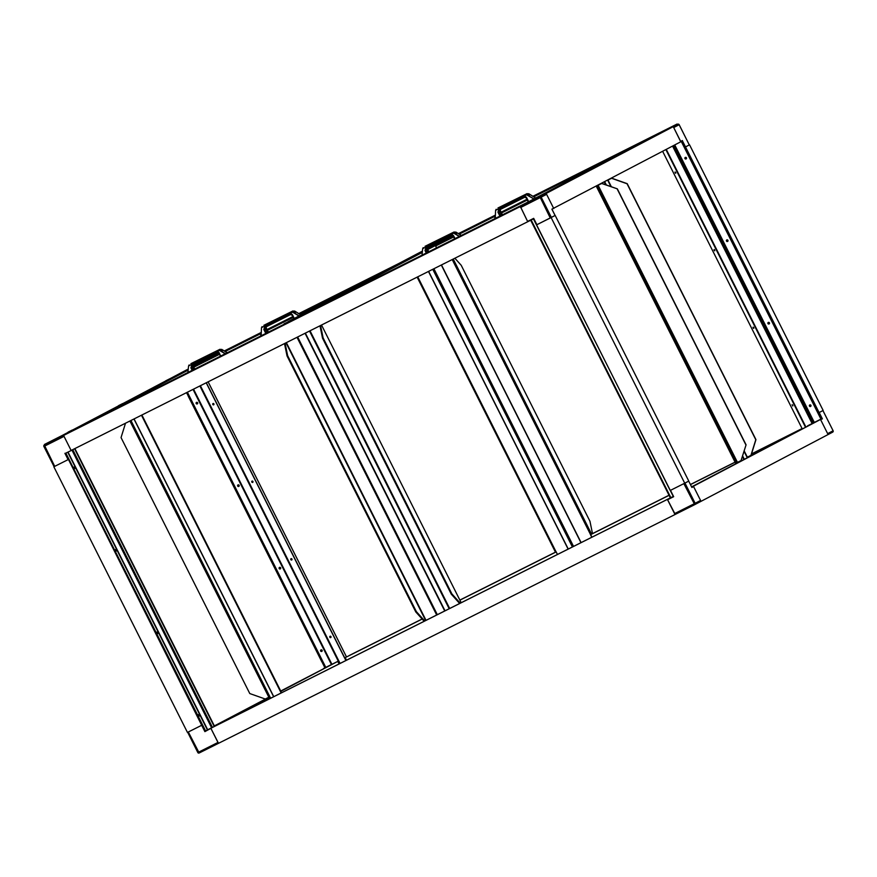 <?xml version="1.0" encoding="UTF-8"?>
<svg xmlns="http://www.w3.org/2000/svg" width="877" height="877" viewBox="0 0 877 877"><rect width="100%" height="100%" fill="white"/><g stroke="black" fill="none" stroke-linecap="round" stroke-linejoin="round"><path stroke-width="1.32" d="M667.561 499.737L673.668 496.678L667.485 499.517L675.246 514.404L694.727 504.637L675.246 514.404M700.57 500.449L695.143 503.299A1.009 0.976 62.3 0 1 694.748 504.626L700.153 501.787A1.009 0.976 -117.7 0 0 700.57 500.449L693.586 486.56L691.745 487.141L693.148 486.406M691.854 487.371L688.697 481.111L691.887 487.459L693.586 486.56M691.701 487.097L688.697 481.111L684.97 483.074L695.143 503.299L674.545 513.626M684.542 483.293L670.302 490.429M673.383 496.557L533.413 218.877M667.496 499.397L670.368 497.895L530.695 220.248L670.368 497.895L205.108 731.133L202.105 725.071L187.448 732.427L53.848 466.783L68.472 459.46L65.435 453.42L204.889 731.626L210.908 728.338M667.408 499.441L675.005 514.536L218.428 743.356L210.842 728.261M670.324 497.884L207.696 729.785L68.044 452.115M201.929 725.169L187.777 732.262M218.373 743.049L210.995 728.557M187.426 392.282L325.784 667.375L323.525 668.537L337.777 661.401L339.048 663.911L337.777 661.401L280.859 691.317M269.458 697.303L214.503 726.2M340.057 663.396L338.796 660.885L280.717 691.032M269.316 697.029L214.361 725.915M700.164 501.787L832.668 432.142A1.009 0.976 -117.7 0 0 832.679 432.131L828.107 434.532L820.521 419.458L691.734 487.108M820.521 419.458L691.602 486.867M701.03 501.348L693.433 486.264M324.907 667.737L325.751 667.309L324.939 667.792L321.892 661.762L324.907 667.737M349.178 655.547L422.122 618.987M208.145 381.901L346.503 656.939L344.595 657.936L422.177 619.052M338.083 662.003L338.675 661.697M822.911 410.568L833.117 430.771L822.944 410.557L819.184 412.53L822.374 418.866L821.102 419.129L681.429 141.427M820.488 419.59L822.374 418.866M689.552 144.804L685.507 146.93L689.552 144.804L823.152 410.447L819.107 412.574L822.111 418.548L807.574 425.838M802.115 428.634L751.49 454.012M833.117 430.771A1.009 1.009 0 0 1 832.679 432.131A1.009 0.976 -117.7 0 0 833.084 430.793L827.658 433.644A1.009 0.976 62.3 0 1 827.724 434.411M827.658 433.644L820.675 419.754M674.49 145.089L814.086 422.648L808.155 425.542M802.082 428.557L751.523 453.902M735.069 462.146L690.429 484.521M669.008 495.253L590.627 534.542M556.139 551.819L459.855 600.076M735.101 462.223L690.462 484.597M669.041 495.341L590.659 534.619M556.171 551.907L459.899 600.153M346.492 660.173L345.22 657.629M682.492 140.956L681.451 141.471L682.492 140.956L685.507 146.93L684.466 147.457L685.507 146.93L819.107 412.574L818.066 413.089M188.226 396.163L189.147 395.691L188.226 396.163L321.826 661.795L322.747 661.335M68.472 459.46L201.984 725.136M68.384 459.504L53.848 466.783M684.729 483.205L670.192 490.484L536.592 224.852L555.174 215.435L688.774 481.067L684.729 483.205L551.129 217.562L536.592 224.852M555.174 215.435L551.129 217.562M54.714 466.356L44.332 445.088A1.009 1.009 0 0 0 43.883 446.459L54.089 466.663L43.883 446.459L64.032 436.362L63.78 435.683M71.147 450.449L527.735 221.728L520.346 206.523M65.249 453.409L71.169 450.548L63.572 435.452L520.149 206.632M71.015 450.252L64.032 436.362M520.379 206.512L527.713 221.629L533.622 218.779L536.658 224.808L533.687 218.362L527.581 221.421M520.598 207.542L546.623 194.354A1.009 0.976 -117.7 0 0 545.297 193.894L677.811 124.238A1.009 0.976 -117.7 0 1 679.138 124.709L679.05 124.742M673.262 126.65L680.848 141.745L551.907 209.143L555.097 215.479L552.061 209.515M546.623 194.354L553.606 208.244M553.76 208.551L546.174 193.455M673.141 127.044A1.009 0.976 62.3 0 1 673.711 127.56L680.716 141.701M685.584 146.887L682.207 141.098M186.571 392.71L188.303 396.119L186.582 392.699M673.065 496.557L670.346 497.917M714.492 250.153L714.36 249.605L714.492 250.153M806.04 426.715L805.404 427.033L665.873 149.616M792.753 405.196L792.128 404.714L792.764 405.985L792.753 405.196M753.738 327.614L753.113 327.143L753.113 327.921L753.749 328.404L753.738 327.614M714.722 250.044L714.086 249.561L714.097 250.351L714.733 250.833L714.722 250.044M675.707 172.462L675.071 171.98L675.082 172.769L675.718 173.251L675.707 172.462M809.811 404.944A0.844 0.811 -117.7 0 0 809.46 406.073A0.844 0.811 -117.7 0 0 810.578 406.457A0.844 0.811 -117.7 0 0 810.907 405.327A0.844 0.811 -117.7 0 0 809.811 404.944M809.855 404.922A0.844 0.811 -117.7 0 0 810.644 406.413M768.307 322.44A0.844 0.811 -117.7 0 0 767.967 323.569A0.844 0.811 -117.7 0 0 769.085 323.942A0.844 0.811 -117.7 0 0 769.414 322.824A0.844 0.811 -117.7 0 0 768.307 322.44M768.362 322.418A0.844 0.811 -117.7 0 0 769.14 323.909M726.814 239.936A0.844 0.811 -117.7 0 0 726.474 241.054A0.844 0.811 -117.7 0 0 727.592 241.438A0.844 0.811 -117.7 0 0 727.921 240.32A0.844 0.811 -117.7 0 0 726.814 239.936M726.858 239.914A0.844 0.811 -117.7 0 0 727.647 241.405M685.321 157.421A0.844 0.811 -117.7 0 0 684.97 158.551A0.844 0.811 -117.7 0 0 686.088 158.923A0.844 0.811 -117.7 0 0 686.417 157.805A0.844 0.811 -117.7 0 0 685.321 157.421M685.365 157.4A0.844 0.811 -117.7 0 0 686.154 158.89M814.086 422.648L820.982 419.195L681.308 141.493M802.181 428.743L662.639 151.315M330.728 636.746A0.713 0.614 63.8 0 0 329.971 636.351A0.713 0.614 63.8 0 1 330.585 637.601A0.713 0.614 63.8 0 0 330.728 636.746M330.454 637.612A0.713 0.614 63.8 0 0 329.884 636.45L330.465 637.601L329.916 636.45M291.701 559.175A0.713 0.614 63.8 0 0 290.956 558.77A0.713 0.614 63.8 0 1 291.57 560.019A0.713 0.614 63.8 0 0 291.701 559.175M291.482 559.285A0.713 0.614 63.8 0 0 290.868 558.868L291.449 560.019A0.713 0.614 63.8 0 0 291.482 559.285M252.686 481.594A0.713 0.614 63.8 0 0 251.94 481.199A0.713 0.614 63.8 0 1 252.554 482.438A0.713 0.614 63.8 0 0 252.686 481.594M252.466 481.703A0.713 0.614 63.8 0 0 251.852 481.287L252.433 482.449A0.713 0.614 63.8 0 0 252.466 481.703M213.67 404.012A0.713 0.614 63.8 0 0 212.925 403.617A0.713 0.614 63.8 0 1 213.539 404.867A0.713 0.614 63.8 0 0 213.67 404.012M213.407 404.878A0.713 0.614 63.8 0 0 212.826 403.716L213.418 404.867L212.859 403.716M339.859 663.505L338.588 660.984M339.64 663.615L338.369 661.094M212.793 404.461A0.713 0.614 63.8 0 0 213.889 403.902A0.713 0.614 63.8 0 0 212.793 404.461M251.809 482.043A0.713 0.614 63.8 0 0 252.916 481.484A0.713 0.614 63.8 0 0 251.809 482.043M290.824 559.625A0.713 0.614 63.8 0 0 291.931 559.066A0.713 0.614 63.8 0 0 290.824 559.625M329.84 637.195A0.713 0.614 63.8 0 0 330.947 636.636A0.713 0.614 63.8 0 0 329.84 637.195M197.281 403.902A0.844 0.811 -117.7 0 0 197.621 402.784A0.844 0.811 -117.7 0 0 196.503 402.4A0.844 0.811 -117.7 0 0 196.174 403.519A0.844 0.811 -117.7 0 0 197.281 403.902M238.774 486.417A0.844 0.811 -117.7 0 0 239.114 485.288A0.844 0.811 -117.7 0 0 237.996 484.915A0.844 0.811 -117.7 0 0 237.667 486.033A0.844 0.811 -117.7 0 0 238.774 486.417M280.267 568.921A0.844 0.811 -117.7 0 0 280.618 567.792A0.844 0.811 -117.7 0 0 279.5 567.419A0.844 0.811 -117.7 0 0 279.171 568.537A0.844 0.811 -117.7 0 0 280.267 568.921M321.771 651.425A0.844 0.811 -117.7 0 0 322.111 650.306A0.844 0.811 -117.7 0 0 320.993 649.923A0.844 0.811 -117.7 0 0 320.664 651.041A0.844 0.811 -117.7 0 0 321.771 651.425M337.25 661.653L331.44 664.569L193.093 389.443M196.569 402.379A0.844 0.811 -117.7 0 0 197.347 403.858M238.062 484.882A0.844 0.811 -117.7 0 0 238.851 486.373M279.566 567.386A0.844 0.811 -117.7 0 0 280.344 568.877M321.059 649.901A0.844 0.811 -117.7 0 0 321.837 651.392M325.784 667.375L331.429 664.547L193.072 389.454M206.238 382.854L345.878 660.491M74.764 468.559L74.008 467.057L74.764 468.559M116.268 551.074L115.501 549.561L116.268 551.074M157.761 633.578L157.005 632.065L157.761 633.578M199.254 716.081L198.498 714.58L199.254 716.081M65.907 453.179L205.58 730.892L207.696 729.785M214.229 726.463L74.622 448.816L214.229 726.463M214.547 726.299L74.918 448.673M426.014 620.324L286.494 342.918L284.565 343.905L287.042 355.952L287.623 355.667L285.146 343.609L286.143 343.093L425.509 620.203L424.512 620.719L416.367 611.642L287.623 355.667M416.367 611.642L415.786 611.938L287.042 355.952M415.786 611.938L423.931 621.015L424.512 620.719M461.028 602.4L321.651 325.29L461.028 602.4L460.008 602.938L451.852 593.861L323.109 337.886L320.631 325.827L321.651 325.29L320.631 325.827M460.008 602.938L459.416 603.223L451.271 594.146L322.528 338.171L320.05 326.123M451.852 593.861L451.271 594.146M322.528 338.171L323.109 337.886M285.146 343.609L284.565 343.905M744.058 451.315L747.215 457.63M747.083 457.323L751.085 455.306L755.952 439.64L627.208 183.666L611.718 178.206L607.695 180.224L610.929 186.604M598.125 185.222L601.677 183.479L617.331 188.862L601.841 183.392L598.114 185.266L737.48 462.376L736.877 462.672L597.511 185.562L736.91 462.661M746.075 444.836L741.043 460.589L746.075 444.836L617.331 188.862M745.91 444.924L617.167 188.939M741.043 460.589L737.48 462.376M750.92 455.393L755.788 439.728L627.044 183.753L611.554 178.283L607.717 180.213M557.454 554.45L556.029 551.6L555.349 551.94L417.178 277.143M454.878 258.244L461.214 265.292L589.958 521.267L592.435 533.326L590.353 534.4L591.778 537.25M591.942 537.163L590.517 534.323M270.05 698.487L269.305 697.007M270.631 698.191L269.886 696.711L265.282 699.024L249.792 693.564L121.048 437.59L125.477 423.328M601.118 162.146L605.273 160.063L601.118 162.146M649.473 138.369L653.617 136.286L649.473 138.369M599.057 164.832L603.201 162.749L599.057 164.832M551.765 189.728L555.908 187.645L551.765 189.728M466.345 232.986L470.489 230.903L466.345 232.986M539.969 196.689L659.526 132.931A0.756 0.724 62.3 0 1 659.526 132.931L529.62 201.217A0.756 0.724 -117.7 0 0 529.609 201.228A0.756 0.724 -117.7 0 1 529.631 201.206L539.969 196.689L677.461 124.413M294.212 319.294L539.541 196.908M294.924 318.932L539.41 196.974M533.084 196.295L677.055 124.052L532.997 196.251M526.924 199.287L501.162 212.201M495.11 215.238L458.441 233.611M453.266 236.209L427.384 248.662M528.743 201.655L304.648 313.966L539.18 196.525M295.154 319.392L293.685 320.105M120.566 406.281L116.422 408.364L120.566 406.281M291.844 320.478L289.542 321.64M72.221 430.059L68.066 432.142L72.221 430.059M122.637 403.595L118.483 405.678L122.637 403.595M169.93 378.7L165.775 380.782L169.93 378.7M255.35 335.442L251.195 337.524L255.35 335.442M188.27 369.02L44.782 444.869L288.971 322.484M398.651 263.582L298.893 313.571M292.819 316.619L267.057 329.533M261.017 332.558L224.337 350.943M219.173 353.53L193.411 366.443M62.662 435.244L284.236 324.205L44.859 444.825M45.461 444.529L288.741 322.034M292.041 320.894L293.587 320.105M45.231 444.08L44.628 444.376M62.234 435.463A0.756 0.724 -117.7 0 0 62.157 435.496L44.552 444.409M293.62 318.833L295.1 318.088L293.62 318.833M324.139 302.784L325.619 302.05L324.139 302.784M415.687 254.67L417.167 253.924L415.687 254.67M385.167 270.708L386.658 269.963L385.167 270.708M354.659 286.746L356.139 286.001L354.659 286.746M292.107 319.743L295.659 317.956L292.107 319.743M417.649 253.596A0.756 0.724 62.3 0 1 417.66 253.585L287.996 321.738A0.756 0.724 -117.7 0 0 287.974 321.749L422.385 251.513M287.985 321.749L417.66 253.585A0.756 0.724 62.3 0 1 417.671 253.585L422.429 251.096M427.417 248.86L434.4 245.198A0.756 0.724 62.3 0 1 435.398 245.549L436.56 247.862M305.569 313.506A0.756 0.724 -117.7 0 0 304.725 313.363L299.868 315.895M284.587 323.547L300.098 316.345M284.817 323.997L284.071 323.81M435.233 245.33L438.357 243.115M434.4 245.198L438.325 243.126M294.595 311.247A2.708 2.598 -117.7 0 0 294.266 311.083L294.584 311.017A2.708 2.598 62.3 0 1 294.804 311.138L300.855 314.975M293.126 310.929L291.646 311.653L292.589 311.96A2.708 2.598 62.3 0 1 292.907 312.124L292.699 312.234A2.708 2.598 -117.7 0 0 292.479 312.124L291.668 311.697M301.863 315.512L294.804 311.138M263.9 325.29L292.775 311.028M263.933 325.279L291.624 311.784M299.178 315.863L292.907 312.124M262.07 326.606L261.532 327.625A2.708 2.598 -117.7 0 0 261.489 327.877L261.138 335.77M292.699 312.234L298.969 315.972M260.787 336.143L260.765 335.025M265.808 333.435L263.834 329.511L265.753 328.524L267.737 332.471M266.63 326.288L265.753 328.524A1.348 1.305 62.3 0 1 266.312 326.737L290.945 314.383M528.699 193.916A2.708 2.598 -117.7 0 0 528.371 193.751L528.688 193.685A2.708 2.598 62.3 0 1 528.908 193.806L535.628 198.059M527.22 193.598L525.751 194.321L526.693 194.639A2.708 2.598 62.3 0 1 527.011 194.804L526.803 194.913A2.708 2.598 -117.7 0 0 526.584 194.793L525.772 194.365M535.968 198.18L528.908 193.806M497.993 207.97L526.88 193.707M498.037 207.948L525.729 194.464M533.95 198.936L527.011 194.804M496.174 209.274L495.626 210.305A2.708 2.598 -117.7 0 0 495.593 210.557L495.242 218.45M526.803 194.913L534.159 199.134M494.891 218.822L494.858 217.693M499.912 216.104L497.939 212.179L499.857 211.193L501.841 215.139M500.734 208.956L499.857 211.193A1.348 1.305 62.3 0 1 500.405 209.406L525.049 197.062M221.662 349.583A2.708 2.598 -117.7 0 0 221.333 349.419L221.651 349.353A2.708 2.598 62.3 0 1 221.87 349.474L227.11 352.828M220.182 349.265L218.713 349.989L219.656 350.296A2.708 2.598 62.3 0 1 219.974 350.46L219.765 350.57A2.708 2.598 -117.7 0 0 219.546 350.46L218.735 350.033M227.329 352.718L221.87 349.474M190.956 363.637L219.842 349.364M191 363.615L218.691 350.12M225.389 353.694L219.974 350.46M189.136 364.942L188.588 365.961A2.708 2.598 -117.7 0 0 188.555 366.213L187.919 372.473M219.765 350.57L225.17 353.804M192.162 370.346L190.901 367.847L192.819 366.86L194.08 369.381M219.206 353.606L192.819 366.86A1.348 1.305 62.3 0 1 193.368 365.073L218.011 352.718M455.766 232.252A2.708 2.598 -117.7 0 0 455.437 232.087L455.744 232.021A2.708 2.598 62.3 0 1 455.974 232.142L461.214 235.507M454.286 231.934L452.806 232.657L453.749 232.975A2.708 2.598 62.3 0 1 454.078 233.139L453.869 233.249A2.708 2.598 -117.7 0 0 453.639 233.129L452.828 232.701M461.423 235.398L455.974 232.142M425.06 246.305L453.946 232.043M425.104 246.284L452.795 232.8M459.493 236.362L454.078 233.139M423.229 247.61L422.692 248.64A2.708 2.598 -117.7 0 0 422.659 248.893L422.023 255.152M453.869 233.249L459.274 236.472M426.255 253.025L425.005 250.515L426.913 249.528L428.184 252.061M427.801 247.292L426.913 249.528A1.348 1.305 62.3 0 1 427.472 247.742L452.115 235.398M683.863 483.633L694.727 504.637A1.009 1.009 0 0 0 694.748 504.626A1.009 0.976 62.3 0 1 694.727 504.637M673.668 496.678L670.477 490.342M670.269 490.451L673.306 496.481L670.258 490.451M217.978 742.446L197.829 752.543L187.689 732.306L197.829 752.543A1.009 1.009 0 0 0 199.189 752.992L188.325 731.988M199.189 752.992L218.428 743.345L199.189 752.992A1.009 0.976 62.3 0 1 197.862 752.521M201.699 725.279L204.889 731.626M323.536 668.537L325.126 667.627M44.968 444.771L44.332 445.088L44.453 444.464M43.916 446.437A1.009 0.976 62.3 0 1 44.332 445.088L44.683 444.913M64.909 453.31L68.099 459.647M551.37 217.43L541.197 197.204A1.009 0.976 62.3 0 0 539.87 196.744L550.263 218M545.297 193.894L539.234 197.062M536.877 224.698L533.687 218.362M673.711 127.56L679.138 124.709L689.311 144.935L679.171 124.687A1.009 1.009 0 0 0 677.811 124.238M682.394 140.55L680.695 141.438M531.177 219.995L670.839 497.665M666.279 149.408L805.81 426.825M672.571 146.097L812.157 423.646M673.393 145.67L812.99 423.229M814.36 422.506L674.753 144.946M206.358 382.789L344.716 657.882M291.471 559.997L290.901 558.868M252.444 482.416L251.885 481.287M338.281 661.137L199.912 386.023M331.934 664.327L193.565 389.202M338.796 660.885L200.427 385.77M212.464 727.395L72.813 449.726M211.631 727.811L71.98 450.142M67.77 452.247L207.421 729.927M310.041 330.837L449.671 608.463M449.177 608.715L309.537 331.078M445.012 610.798L305.382 333.161M305.075 333.315L444.716 610.951M437.305 614.667L297.665 337.031M436.669 614.974L297.04 337.349M604.713 181.758L606.336 184.981M742.622 455.963L744.244 459.197M743.86 459.395L742.435 456.566M605.733 184.773L604.33 181.967M596.382 186.143L735.913 463.571M747.357 457.18L744.189 450.888M611.346 186.746L607.991 180.07M417.748 276.847L555.952 551.644M428.48 271.475L568.121 549.101M568.252 549.035L428.623 271.399M572.407 546.952L432.778 269.316M433.907 268.757L573.536 546.393M441.317 265.04L580.947 542.677M452.225 259.57L590.429 534.367M581.111 542.589L441.482 264.953M453.245 259.066L591.438 533.852M130.98 420.576L269.864 696.722M133.995 419.063L273.635 696.689M273.734 696.645L134.104 419.009M281.144 692.929L141.515 415.292M268.844 697.237L129.96 421.081M624.961 151.107L533.863 196.755M527.307 200.044L501.534 212.958M495.012 216.224L459.296 234.126M453.65 236.954L435.617 245.999M526.967 199.364L501.195 212.278M495.099 215.336L458.528 233.666M453.31 236.275L435.244 245.341M529.631 201.206L659.526 132.931M188.149 370.138L97.533 417.77M360.019 283.885L299.759 314.087M293.203 317.364L267.441 330.278M260.907 333.556L225.192 351.458M219.557 354.286L193.784 367.2M188.248 369.217L62.157 435.496M394.782 265.61L298.98 313.626M292.863 316.696L267.101 329.609M261.006 332.657L224.424 350.986M435.398 245.549L427.735 249.572M422.297 252.433L316.794 307.882M294.266 311.083L295.604 313.736M292.841 311.017L293.609 312.541M292.173 315.303A1.677 1.622 -117.7 0 0 290.43 314.383L292.162 315.303L293.861 318.658L292.611 315.084L294.288 318.428M261.532 327.625L292.479 312.124M263.834 329.511L264.799 326.387L289.52 313.999A2.357 2.269 -117.7 0 1 292.611 315.084M266.367 328.184L268.362 332.153L266.378 328.184A1.677 1.622 62.3 0 1 266.334 326.715L289.969 314.525L289.52 313.999M266.542 333.074L264.558 329.138A1.677 1.622 62.3 0 1 265.26 326.913L264.799 326.387M290.43 314.383A1.677 1.622 -117.7 0 0 289.969 314.525L290.868 314.372M528.371 193.751L529.708 196.415M526.945 193.696L527.713 195.22M526.277 197.972A1.677 1.622 -117.7 0 0 524.534 197.051L526.266 197.983L528.25 201.907L526.704 197.763L528.688 201.688M495.626 210.305L526.584 194.793M497.939 212.179L498.903 209.066L523.624 196.678A2.357 2.269 -117.7 0 1 526.704 197.763M532.975 198.597L533.315 199.276M500.471 210.864L502.466 214.832L500.482 210.864A1.677 1.622 62.3 0 1 500.438 209.395M500.635 215.742L498.662 211.817A1.677 1.622 62.3 0 1 499.353 209.592L500.405 209.406M498.903 209.066L499.353 209.592L524.073 197.193L523.624 196.678M524.534 197.051A1.677 1.622 -117.7 0 0 524.073 197.193L524.972 197.051M221.333 349.419L222.67 352.072M219.908 349.353L220.675 350.877M220.927 355.93L219.228 353.639A1.677 1.622 -117.7 0 0 217.496 352.718L219.228 353.639L220.5 356.139M188.588 365.961L219.546 350.46M190.901 367.847L191.866 364.722L216.586 352.335A2.357 2.269 -117.7 0 1 219.678 353.42M193.696 364.624L193.444 366.52L194.716 369.064M194.727 369.064L193.444 366.52A1.677 1.622 62.3 0 1 193.4 365.051L217.036 352.861L216.586 352.335M192.885 369.984L191.625 367.474A1.677 1.622 62.3 0 1 192.315 365.249L191.866 364.722M217.496 352.718A1.677 1.622 -117.7 0 0 217.036 352.861L217.935 352.707M455.437 232.087L456.774 234.751M454.012 232.032L454.779 233.556M453.343 236.308A1.677 1.622 -117.7 0 0 451.6 235.387L453.332 236.319L454.604 238.818L453.771 236.099L455.031 238.599M422.692 248.64L453.639 233.129M425.005 250.515L425.97 247.402L450.69 235.014A2.357 2.269 -117.7 0 1 453.771 236.099M426.989 252.653L425.729 250.153A1.677 1.622 62.3 0 1 426.419 247.928L427.472 247.742A1.677 1.622 62.3 0 0 427.537 249.2L428.82 251.743M425.97 247.402L426.419 247.928L451.14 235.54L450.69 235.014M451.6 235.387A1.677 1.622 -117.7 0 0 451.14 235.54L452.039 235.387M694.748 504.626L700.164 501.776M555.108 215.468L551.962 209.208M527.822 221.684L533.622 218.779M346.503 656.939L208.167 381.89M735.814 463.626L596.283 186.198M555.349 551.94L417.145 277.154M281.572 692.709L141.931 415.084M219.228 353.639L220.489 356.15M427.548 249.2L428.831 251.732"/></g></svg>
